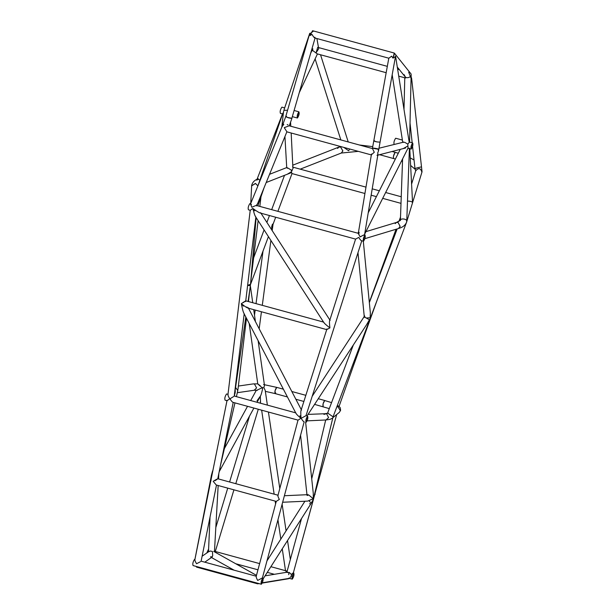 <?xml version="1.0" encoding="UTF-8"?>
<svg xmlns="http://www.w3.org/2000/svg" width="615" height="615" viewBox="0 0 615 615"><rect width="100%" height="100%" fill="white"/><g stroke="black" fill="none" stroke-linecap="round" stroke-linejoin="round"><path stroke-width="0.92" d="M293.724 572.972C294.331 574.671 293.847 576.732 292.271 579.153C291.664 577.454 292.148 575.394 293.724 572.972L293.355 572.834L313.673 498.573M292.44 578.415C291.979 577.124 292.348 575.555 293.547 573.703C294.016 575.002 293.647 576.57 292.44 578.415L292.348 578.423M206.863 552.885L208.262 549.733M292.271 579.153L289.242 578.369M261.375 584.242C260.76 582.543 261.244 580.483 262.82 578.062C263.428 579.76 262.951 581.821 261.375 584.242L193.072 565.577C192.464 563.878 192.949 561.818 194.525 559.389L194.747 559.45M261.544 583.504C261.083 582.213 261.452 580.645 262.651 578.8C263.112 580.091 262.743 581.659 261.544 583.504L261.452 583.512M293.255 572.803L291.387 574.464L291.272 576.101L289.511 578.323L262.336 582.797M323.928 414.402L326.588 413.672L328.579 417.631L326.012 419.968L307.108 420.86M333.161 416.601L332.984 417.124L333.161 416.601M308.061 414.387L326.588 413.672L328.579 417.631L326.012 419.968L330.155 419.322L332.1 418.3M337.258 405.708L338.819 406.092L340.272 407.807L340.587 410.359L339.303 412.396L340.356 410.697L337.989 406.823L336.866 406.746L337.989 406.823L340.356 410.697L339.303 412.396L332.853 417.685M318.278 398.728L324.751 400.496L323.052 403.878L323.175 406.684C322.568 404.985 323.052 402.925 324.628 400.503L331.562 402.61M263.574 384.529L276.75 387.381L275.059 390.756L275.182 393.569C274.567 391.87 275.051 389.81 276.627 387.381L276.85 387.442M237.321 392.693L254.179 390.256L256.601 387.927L254.441 383.991L253.257 383.898L254.441 383.991L256.601 387.927L254.179 390.256L257.47 390.264M265.342 391.348L275.059 393.577L275.728 392.962M237.544 391.309L237.859 389.733L237.544 391.309M235.291 391.878L235.184 390.095L234.461 396.114M226.996 400.734L225.075 400.165C224.467 398.466 224.952 396.406 226.528 393.984L226.75 394.046M307.592 416.14C308.2 417.839 307.715 419.899 306.139 422.328C305.532 420.629 306.016 418.561 307.592 416.14L306.001 415.679L361.774 240.803M306.316 421.59C305.847 420.291 306.216 418.723 307.415 416.878C307.884 418.169 307.515 419.745 306.316 421.59L306.224 421.598M395.207 223.606L396.606 222.384L397.966 222.415L400.165 226.328L398.459 228.534L364.887 238.674M365.033 231.924L396.606 222.384L398.097 222.461L400.142 226.481L398.459 228.534L400.38 227.865C403.478 226.75 405.562 224.806 406.638 222.038L406.692 220.839C406.507 218.648 399.988 218.156 400.396 220.547L400.373 220.608M410.635 165.443L415.256 169.379L415.679 170.816C418.638 167.48 420.721 167.98 421.921 172.3L421.944 172.192C420.583 167.91 418.484 167.488 415.655 170.932L411.604 184.031M411.566 77.905L422.051 171.777L406.638 222.038L406.7 220.562M380.639 154.972L393.562 158.547L393.446 156.256L395.138 152.359C393.562 154.78 393.077 156.84 393.685 158.539L395.368 159.054M379.555 154.719L380.524 154.98L380.278 154.534L380.524 154.98L381.192 154.373M293.001 165.097L338.942 147.062L340.579 147.023L342.87 150.913L341.287 153.043L342.855 151.029L340.679 147.054L338.942 147.062L337.574 148.423M257.716 179.057L256.886 180.203M251.612 185.884L255.502 183.478L257.916 185.83L255.34 183.439L251.612 185.884M227.942 394.715L250.22 210.315L248.429 209.784C247.814 208.085 248.299 206.025 249.875 203.603L250.097 203.665M364.979 235.061C365.587 236.76 365.102 238.82 363.526 241.241C362.919 239.543 363.404 237.482 364.979 235.061L365.102 235.053M363.703 240.511C363.234 239.212 363.603 237.644 364.803 235.799C365.272 237.09 364.903 238.666 363.703 240.511L363.603 240.511M363.526 241.241L361.666 240.734C360.967 240.665 360.006 239.543 358.768 237.39L355.585 239.112L329.801 320.215C329.325 320.945 329.356 323.505 329.909 327.88L326.826 329.548M404.078 74.592L405.393 77.121L397.521 67.335M388.895 58.202L391.64 56.173L392.993 58.141L394.569 53.351L393.685 52.936L394.261 53.09L392.993 58.141L395.43 56.588M394.569 53.351L411.104 74.023L411.197 78.266M312.528 30.75L313.55 31.027L309.576 34.017L310.152 35.493L312.528 30.75M316.902 38.568L318.701 48.708L316.125 52.721L317.686 47.355M314.134 37.477L314.872 37.215M411.081 78.351L408.706 72.247M394.177 144.448C393.569 142.749 394.054 140.689 395.63 138.267L395.852 138.329M412.65 142.918C413.257 144.617 412.773 146.678 411.197 149.099C410.589 147.4 411.074 145.34 412.65 142.918L409.482 142.057L407.799 144.102L408.068 148.038L409.136 148.538M411.366 148.369C410.905 147.07 411.274 145.501 412.473 143.656C412.942 144.948 412.573 146.524 411.366 148.369L411.274 148.369M411.197 149.099L408.906 148.515M256.939 179.526L282.47 113.952L280.417 113.36C279.81 111.653 280.294 109.593 281.87 107.171L282.093 107.233M298.89 111.822C299.497 113.521 299.013 115.582 297.437 118.011C296.83 116.312 297.314 114.244 298.89 111.822L294.178 110.5M297.614 117.273C297.145 115.981 297.514 114.405 298.713 112.56C299.182 113.852 298.813 115.428 297.614 117.273L297.522 117.281M297.437 118.011L292.402 116.673M201.12 561.172L256.247 576.224M200.482 561.695L196.531 563.74C195.147 561.349 194.64 559.942 194.993 559.519M227.089 400.719L229.879 398.704C231.371 401.065 232.447 402.279 233.116 402.364L298.014 420.13L278.003 495.252C277.634 495.675 278.08 497.058 279.348 499.426L276.273 501.386L256.186 576.455M262.351 577.931L257.67 580.452C256.401 578.092 255.948 576.701 256.324 576.286M298.106 420.13L301.089 418.169C302.465 420.499 303.479 421.698 304.133 421.775L303.979 421.775M234.246 396.06L244.178 313.873M233.569 396.583L229.833 398.912C228.303 396.498 227.719 395.015 228.08 394.453M250.282 210.292L252.85 208.439L254.771 210.891M305.463 415.971L301.043 418.377C297.614 415.502 295.907 413.718 295.93 413.034M300.973 418.238L299.912 415.786M287.167 124.553L288.005 124.891M289.288 125.837L291.933 118.288L287.105 117.35L285.76 116.504L286.59 116.396M375.919 148.438C379.809 149.253 379.624 149.36 375.373 148.769C371.483 147.961 371.668 147.854 375.919 148.438M409.183 142.196L395.553 56.065L378.817 149.13L378.041 149.138L378.517 150.929L377.702 152.927L377.948 154.357L364.541 234.899M373.851 140.797C374.781 141.604 376.818 142.042 379.939 142.126L377.049 141.942L373.736 140.92L374.535 140.743M256.563 205.871C257.07 205.072 255.486 205.541 251.819 207.293C250.359 203.965 250.236 203.104 251.45 204.703M309.576 34.017L310.152 35.493L312.005 34.409C313.35 36.731 314.342 37.93 314.988 38.007L388.803 58.202L372.482 148.077L374.958 148.284C379.401 149.099 379.862 149.314 376.342 148.922M364.18 235.522C364.833 234.43 363.511 234.899 360.206 236.913C358.238 233.623 357.853 232.616 359.045 233.885M315.126 37.838L291.818 118.38C288.743 118.088 286.767 117.434 285.875 116.419M286.874 131.764L284.261 127.659L289.173 125.798L372.459 148.569L374.289 152.266L371.36 154.803M276.281 501.402L216.257 484.997L213.182 481.337C217.21 478.716 219.509 477.955 214.881 480.776M278.157 495.26L217.772 478.762M220.478 468.761L219.978 467.854L220.478 468.761M211.329 475.849L194.87 559.581M311.105 503.124L309.099 500.856L311.105 503.124M314.865 493.391L315.157 494.299L314.865 493.391M257.001 400.811L260.614 395.799L257.062 402.295M259.622 563.609L215.158 551.455L214.289 551.732M256.855 390.225L262.036 387.834M263.189 578.554L262.405 577.916L304.171 421.829M211.153 479.569L210.845 481.091M210.876 480.476L212.636 470.89M333.107 416.624L313.489 498.611L307.731 501.102L282.692 502.247M308.238 494.821L307.784 495.436L307.746 494.829M246.469 318.27L238.013 389.018L237.651 390.279L235.568 387.473M333.192 416.447L332.946 417.055M332.992 416.778L328.026 413.334M256.878 179.888L258.139 178.788M259.953 179.957L257.301 179.15M409.405 148.146L406.769 221.116M312.589 50.768L312.827 48.8M312.628 49.062L312.466 50.33L317.248 53.866L386.159 72.701M404.901 77.79L405.393 77.121L406.53 77.651C408.621 77.836 410.151 77.129 411.127 75.53L409.575 142.042M405.546 78.005L404.785 77.774L404.009 108.84M281.778 127.436L283.477 112.107L284.322 108.909L309.752 33.272M281.985 126.767L283.807 124.292M377.01 155.38L377.948 154.357M208.485 551.74L210.03 517.077M211.014 557.267L211.86 557.221L212.69 555.668L212.452 551.54L210.453 551.002L208.516 551.809L209.169 551.263M202.12 556.214L208.516 551.809M218.171 485.519L214.466 551.547M291.387 574.464L289.388 572.58L286.944 572.45L287.597 572.127L265.08 575.84M263.005 579.092L311.036 503.577L313.558 498.834L336.682 414.541M212.882 470.513L227.073 400.25M313.143 498.634L308.914 495.113L307.5 494.683L307.07 495.467M305.632 422.228L313.266 493.222L313.296 498.634M262.305 388.15L259.899 385.467C257.147 383.345 257.224 383.545 260.13 386.059M248.46 301.558L249.898 288.95M250.543 284.153L247.776 285.375L250.336 285.783M258.123 340.664L264.481 385.474L263.866 387.619L265.196 390.341L267.387 405.116M333.107 416.701L369.761 319.662L338.996 406.584M364.218 316.164L363.865 317.102L365.056 317.432L364.487 315.672M365.971 317.84L369.415 319.769L366.717 324.482L307.039 415.948M363.311 241.226L370.361 313.027L370.138 317.801L366.286 317.986L365.056 317.432M287.559 174.068L291.356 171.8L291.618 170.347C293.048 168.856 293.463 167.803 292.863 167.188L292.463 167.049M250.336 285.867L250.443 284.414M250.797 281.178L258.123 220.662M354.063 363.826L353.394 365.91M271.177 229.049L271.769 227.458M271.223 229.126L272.722 224.052L273.029 224.344M272.63 224.437L272.184 224.414M271.938 226.774L271.592 225.989M282.877 113.813L283.469 112.238M371.491 154.019L358.299 233.323L256.332 205.456L257.577 203.68L286.851 131.825M287.566 110.254L284.253 110.331M309.676 33.579L308.991 36.239M407.799 144.102L404.593 142.265L402.756 142.357L403.455 141.98M378.963 148.238L402.756 142.357M402.702 142.103L392.239 75.145M408.068 148.038L364.564 234.323M407.591 146.162L403.217 148.599M359.229 232.324L358.73 233.316M292.24 170.793L288.735 168.51C286.667 167.349 286.229 167.272 287.428 168.287M269.547 174.306L286.713 167.588M409.759 148.753L412.542 202.489C411.827 201.605 410.328 201.151 408.045 201.12L407.507 201.167M349.712 149.007L348.613 150.744L343.846 147.408M421.183 166.942L416.778 167.918L415.11 168.925L414.925 167.418M291.31 172.554L291.94 173.515L291.356 171.8M291.172 133.009L292.863 167.188M292.01 173.568L277.934 211.229M243.302 306.162L241.572 303.518C245.3 300.95 247.33 299.882 243.133 302.695M326.726 329.609L247.868 308.054M329.771 327.626L329.44 327.534C325.719 324.682 323.851 322.929 323.821 322.275M245.754 300.82L323.552 322.083M244.086 313.427C243.409 312.858 242.495 309.606 241.341 303.672C245.131 306.677 247.43 308.138 248.245 308.038M301.043 418.377C300.658 413.488 300.712 410.659 301.212 409.874L326.957 328.871M247.261 307.531L246.815 306.977M255.755 216.772C255.064 216.311 254.095 213.528 252.85 208.439C256.87 211.36 259.461 212.913 260.614 213.113L355.585 239.112M212.36 556.836L210.538 556.813M260.522 401.741L260.322 396.306C261.198 394.822 262.052 391.817 262.874 387.289M286.667 572.281L285.545 570.697M288.889 572.334L288.735 574.71M262.213 583.074L288.558 578.738L288.689 578.162M258.93 583.62L257.654 583.827L257.793 583.251M257.654 583.827L196.523 567.115L196.662 566.546M310.183 503.87L309.476 503.747M270.892 566.692L287.159 571.135M235.73 563.74L257.962 569.813M267.287 572.365L274.382 574.302M211.86 557.221L204.818 562.164M325.712 413.557L328.233 413.195M329.286 408.621L314.588 404.378M276.75 387.381L283.384 389.187M291.825 391.501L305.77 395.307M275.059 393.577L287.42 396.952M295.869 399.266L303.818 401.434M238.366 386.051L253.257 383.898L257.808 383.845M234.461 393.17L235.345 392.977M226.651 393.977L227.988 394.346M234.146 396.029L295.7 412.849M396.606 222.384L400.503 220.147M401.526 161.107L402.502 161.484M414.049 160L410.236 157.886M398.305 153.235L392.086 151.482M300.235 169.156L341.287 153.043L358.322 151.359M359.36 144.986L372.721 146.624M379.009 147.961L379.547 148.092M266.203 182.517L291.679 172.515M250.743 203.434L251.673 185.346C252.396 182.609 254.11 180.618 256.824 179.372L258.3 178.719M249.998 203.596L250.613 203.765M313.043 30.85L393.992 52.975M312.466 50.33L312.105 48.316M399.389 69.664L397.82 69.234M387.312 66.358L318.493 47.547M404.785 77.798L398.904 76.191M395.752 138.26L402.387 140.074M281.993 107.164L284.668 107.894M233.193 402.425L217.772 478.754M216.495 485.066L201.12 561.157M226.989 400.719L194.863 559.704M255.863 217.164L245.662 301.581M282.101 126.459L285.76 116.504L309.691 33.502M281.901 126.944L250.589 203.819M372.482 148.077L372.39 148.607M378.817 149.13L378.517 150.929M371.452 154.949L286.79 131.81M212.598 470.975L211.329 475.579M253.887 408.083L219.194 471.72M215.911 527.232L227.735 488.133M229.595 481.983L249.521 416.055M260.445 402.11L260.137 403.132M258.277 409.283L235.791 483.674M233.931 489.824L215.288 551.494M224.375 448.596L247.522 406.338M250.689 400.55L256.363 390.202M267.018 560.818L304.917 501.233M284.43 495.736L308 494.66M237.79 390.648L236.406 396.644M234.953 402.91L220.385 465.847M311.72 478.839L325.704 419.984M260.983 196.746L259.845 206.286M369.615 320.046L406.538 222.315M397.175 228.926L369.338 302.603M353.318 345.023L327.488 413.38M402.587 159.001L400.396 220.347M317.448 53.92L299.405 92.373M312.343 49.669L310.713 53.151M405.577 147.992L377.81 155.172M218.817 473.581L218.525 478.954M286.99 571.765L301.527 518.537M313.558 498.834L293.34 572.903M306.97 494.706L300.589 435.366M257.762 383.845L249.206 323.528M250.343 285.829L252.742 302.726M253.718 309.653L255.41 321.537M234.315 396.075L245.816 317.017M248.083 301.45L250.197 286.89M312.197 396.283L363.865 317.102M400.511 217.087L398.904 221.485M396.052 229.264L369.308 302.288M364.234 316.356L357.992 252.719M253.711 257.616L264.089 229.902M266.895 222.407L269.455 215.573M271.715 209.531L284.514 175.329M250.497 284.522L268.424 236.629M272.868 224.759L275.674 217.272M256.147 217.602L250.574 283.784M353.356 366.025L377.449 299.305M273.029 224.329L272.191 230.625M270.892 240.457L262.29 305.332M261.437 311.759L259.176 328.779M262.997 251.143L256.032 303.625M255.179 310.052L254.502 315.164M258.062 185.476L282.877 113.16M257.893 205.748L264.073 187.736M400.257 149.368L368.208 212.844M358.499 232.086L357.976 233.108M286.713 167.564L284.937 136.515M290.572 122.508L290.787 126.244M340.841 139.928L315.111 58.902M320.538 54.766L348.221 141.942M410.067 123.423L412.173 142.749M412.573 146.462L414.933 168.133M293.124 167.219L365.979 187.129M372.206 188.836L379.347 190.781M385.667 192.51L401.241 196.769M292.033 173.576L364.918 193.502M371.145 195.201L376.395 196.639M382.714 198.361L401.003 203.365M248.183 307.661L301.527 410.136M243.748 313.043L295.992 413.411M260.614 212.675L330.132 320.43M255.417 216.465L323.928 322.667M234.038 570.151L211.452 557.513M213.751 551.432L256.478 575.356M268.424 412.058L279.764 488.341M282.139 504.315L286.083 530.845M287.528 540.547L290.341 559.489M260.345 401.434L260.622 403.263M261.652 410.205L274.136 494.16M275.166 501.102L275.589 503.939M277.965 519.913L280.817 539.117M282.262 548.818L285.514 570.72"/></g></svg>
